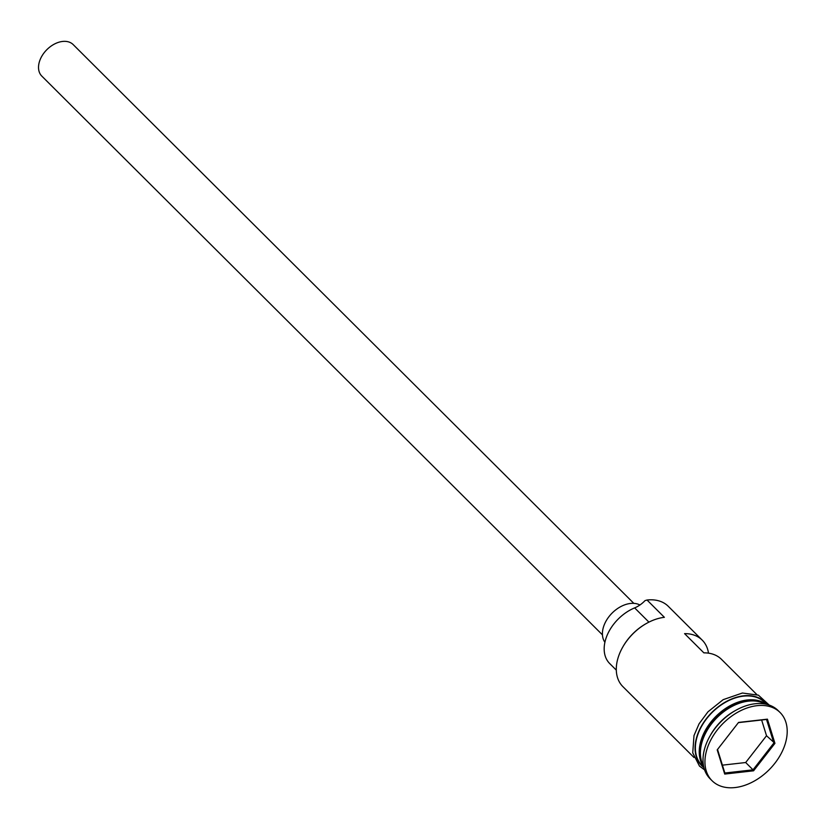 <?xml version="1.0" encoding="UTF-8"?>
<svg xmlns="http://www.w3.org/2000/svg" width="829" height="829" viewBox="0 0 829 829"><rect width="100%" height="100%" fill="white"/><g stroke="black" fill="none" stroke-linecap="round" stroke-linejoin="round"><path stroke-width="1.24" d="M708.494 653.159A44.465 30.155 134.9 0 0 702.236 640.154L668.288 606.32A44.465 30.155 134.9 0 0 647.024 600.02L664.381 617.325A44.465 30.155 134.9 0 0 646.651 623.335A44.465 30.155 134.9 0 0 622.455 647.604A44.465 30.155 134.9 0 0 622.869 686.609L693.997 757.488M602.445 634.859L41.802 76.092A22.228 15.077 -45.1 0 1 42.072 55.781A22.228 15.077 -45.1 0 1 62.558 41.45A22.228 15.077 -45.1 0 1 73.19 44.6L633.833 603.367M604.901 642.288A25.937 17.585 -45.1 0 1 607.346 618.921A25.937 17.585 -45.1 0 1 630.465 603.46A25.937 17.585 -45.1 0 1 639.947 604.994M765.25 704.039A44.465 30.155 134.9 0 0 748.483 701.137A44.465 30.155 134.9 0 0 709.676 726.401A44.465 30.155 134.9 0 0 703.562 765.934M766.183 704.225A44.465 30.155 134.9 0 0 747.323 699.987A44.465 30.155 134.9 0 0 707.531 726.722A44.465 30.155 134.9 0 0 703.748 766.866M780.079 712.494L778.141 710.577A48.165 32.663 134.9 0 0 755.105 703.759A48.165 32.663 134.9 0 0 735.893 710.266A48.165 32.663 134.9 0 0 709.686 736.556A48.165 32.663 134.9 0 0 710.132 778.814L712.07 780.731A48.165 32.663 134.9 0 0 735.105 787.55A48.165 32.663 134.9 0 0 779.509 756.514A48.165 32.663 134.9 0 0 780.079 712.494A48.165 32.663 134.9 0 0 757.043 705.676A48.165 32.663 134.9 0 0 712.629 736.722A48.165 32.663 134.9 0 0 712.07 780.731M702.236 640.154A44.465 30.155 134.9 0 0 684.578 633.636L703.873 652.858A44.465 30.155 -45.1 0 1 721.52 659.376L756.773 694.505M766.628 704.329L764.732 702.432A44.465 30.155 134.9 0 0 743.468 696.142A44.465 30.155 134.9 0 0 702.474 724.795A44.465 30.155 134.9 0 0 701.956 765.416L703.852 767.312M622.455 647.604L622.745 647.086A42.984 29.15 -45.1 0 1 646.133 623.626L646.651 623.335M738.556 722.422L767.426 719.157L774.939 743.354L753.582 770.804L724.712 774.068L717.199 749.872L738.556 722.422M735.893 710.266L734.598 710.992A44.465 30.155 134.9 0 0 710.412 735.261L709.686 736.556M647.024 600.02L645.024 600.621A22.228 15.077 -45.1 0 1 634.641 607.895L648.92 622.123M616.31 670.122L609.709 663.552A37.429 25.378 -45.1 0 1 607.543 634.34A37.429 25.378 -45.1 0 1 634.641 607.895M722.411 765.157L745.685 762.525L753.022 769.83L773.851 743.043L766.514 719.448L738.401 722.629M745.685 762.525L766.524 735.737L774.939 743.354M717.531 749.447L724.847 773.011L753.022 769.83L753.582 770.804M766.524 735.737L761.633 719.997M724.847 773.011L724.712 774.068M767.426 719.157L766.514 719.448M706.619 731.292A43.719 29.647 -45.1 0 1 730.608 707.22M755.81 701.096A43.719 29.647 134.9 0 0 747.54 701.002A43.719 29.647 134.9 0 0 700.588 756.504M766.929 704.401A44.839 30.404 134.9 0 0 743.551 695.821A44.839 30.404 134.9 0 0 701.179 726.536A44.839 30.404 134.9 0 0 703.925 767.613M704.609 769.903L699.469 766.089L692.743 752.867L693.997 735.572L699.065 723.821L707.976 711.8L723.178 699.655L742.38 693.023L758.421 695.168L769.219 705.075"/></g></svg>
